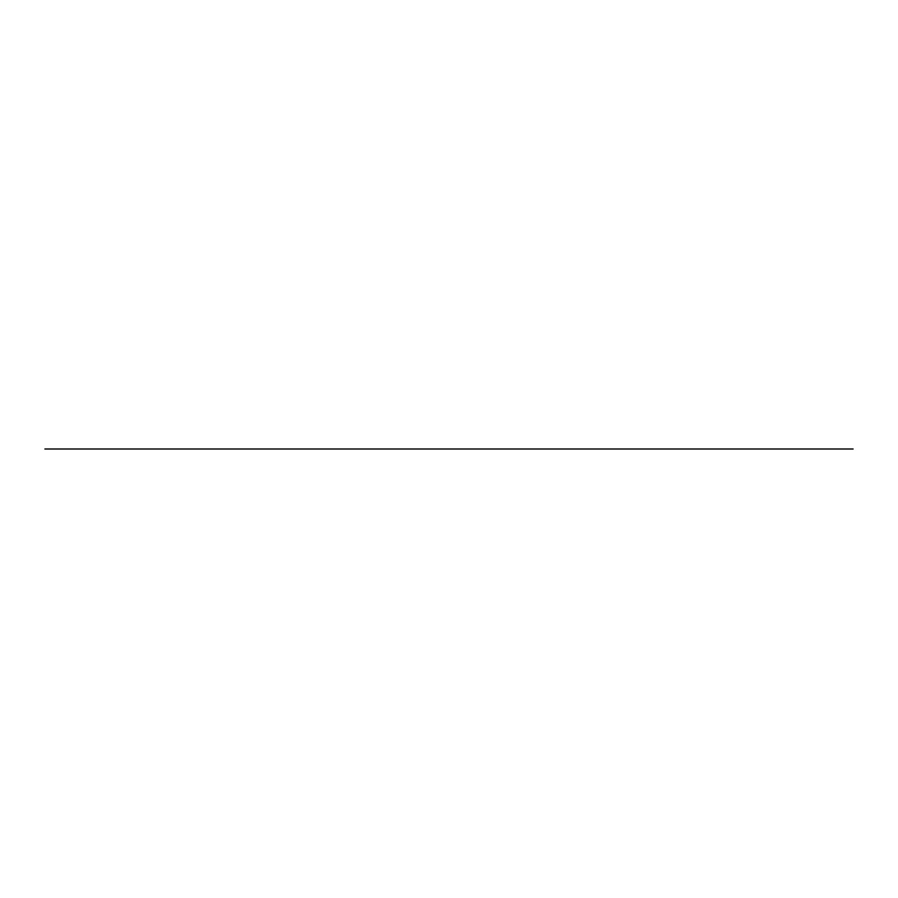 <?xml version="1.0" encoding="UTF-8"?>
<svg xmlns="http://www.w3.org/2000/svg" width="898" height="898" viewBox="0 0 898 898"><rect width="100%" height="100%" fill="white"/><g stroke="black" fill="none" stroke-linecap="round" stroke-linejoin="round"><path stroke-width="1.35" d="M853.1 449L533.861 449M354.216 449L543.784 449M364.139 449L44.9 449"/></g></svg>
